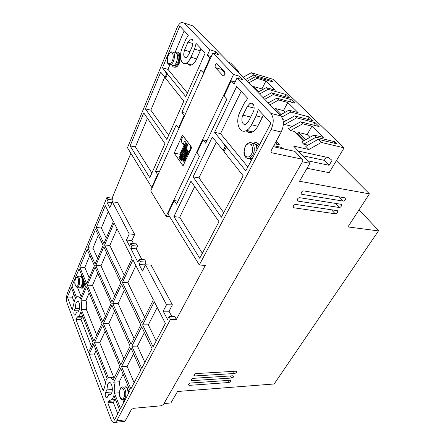 <?xml version="1.0" encoding="UTF-8"?>
<svg xmlns="http://www.w3.org/2000/svg" width="445" height="445" viewBox="0 0 445 445"><rect width="100%" height="100%" fill="white"/><g stroke="black" fill="none" stroke-linecap="round" stroke-linejoin="round"><path stroke-width="0.67" d="M237.563 71.461L238.709 71.979L238.503 72.429M128.31 390.482L128.666 393.135C128.466 389.609 127.448 387.523 125.612 386.894M79.366 287.231L80.506 287.27L81.696 285.662L82.375 282.937L82.153 278.798C81.635 277.057 80.901 276.412 79.961 276.857L78.365 276.784M75.249 308.307L75.973 303.045L77.107 301.51C79.216 299.958 80.634 306.928 78.915 310.566L77.808 312.062L76.712 312.073L75.099 315.288C73.853 315.066 73.553 313.564 74.193 310.782L75.249 308.307L79.527 308.363M106.872 389.915L107.701 384.068L108.697 382.817C111.356 380.625 113.659 389.547 111.417 393.547L110.449 394.76L108.708 394.659L106.95 397.797C105.287 397.541 104.836 395.761 105.593 392.457L106.872 389.915L112.318 389.531M89.211 354.198L93.745 344.419L107.162 378.489L106.144 380.08L104.514 387.512L103.229 390.877L89.211 354.198L94.468 354.025L96.131 350.476M67.384 297.071L71.339 287.531L75.578 298.289L74.732 299.874L72.279 309.876L67.384 297.071L72.324 297.188L73.781 293.722M251.414 160.183L250.168 159.004M84.227 281.101L83.343 286.23L81.986 288.065L80.122 287.42M84.889 282.692L84.066 286.257L82.703 288.087L81.685 288.199M175.658 52.649L176.214 52.338C179.418 50.697 180.937 57.594 178.501 62.968C177.577 65.053 176.498 66.394 175.263 66.989C173.867 67.523 172.832 66.922 172.159 65.187M177.994 52.382C180.787 53.639 181.215 57.244 179.291 63.196C178.367 65.282 177.288 66.622 176.053 67.212L174.268 67.189M224.731 74.738L223.791 75.828L222.928 75.683L215.419 67.623C214.79 66.16 215.102 64.853 216.353 63.707L217.149 63.841L224.719 71.851L224.731 74.738M252.243 158.609L249.979 158.086M252.054 158.643L251.653 158.37M80.907 286.947L81.919 286.947L83.026 285.456L83.538 279.454M173.839 65.576L175.336 65.621L177.967 62.345C179.541 57.444 179.168 54.513 176.854 53.561M171.503 64.998L173.722 65.626C174.807 65.109 175.753 63.93 176.554 62.094C178.356 55.914 177.689 52.816 174.562 52.788M190.221 150.571L189.676 150.471L190.471 148.775L191.011 148.88M190.66 146.055L183.768 136.932L182.962 136.726L181.488 139.257L181.471 141.949L183.156 144.269L184.697 140.92L187.757 145.081L186.188 148.446L188.113 151.094L189.798 151.467M190.482 146.021L190.471 148.775M189.676 150.471L188.975 151.311M82.781 277.636L81.535 277.229M126.575 387.35C127.392 386.844 128.177 387.089 128.928 388.079M129.973 390.582L120.523 408.588L114.426 393.174L119.405 392.801M255.402 144.302C256.743 144.358 257.766 145.181 258.478 146.778M186.238 143.713L186.377 143.207M183.156 144.269L185.304 144.697M80.734 276.729L82.097 276.006M125.551 386.872L126.347 386.054L127.993 385.843M253.45 143.234L253.6 143.151C255.975 142.011 257.866 142.717 259.268 145.276M183.229 159.811L182.684 159.321M180.425 154.955L179.902 154.215L184.38 144.514M185.076 161.535L184.619 160.89M183.045 158.665L182.272 157.563M256.771 142.801L259.635 144.586M174.195 153.152L182.483 134.985L191.689 147.445L183.051 165.857L174.195 153.152L179.902 154.215M220.948 67.857L221.298 69.359L225.087 73.38M187.401 93.094L167.976 69.353L162.475 67.829L179.791 26.094L188.363 35.211L185.743 39.594L182.35 47.593C178.706 55.664 181.026 65.871 186.032 63.273C187.918 62.356 189.564 60.331 190.972 57.205L194.498 49.078L196.128 43.477L205.173 53.089L185.804 96.687L168.538 75.333L168.399 75.672L167.376 74.398L165.685 78.409L183.807 101.176L166.814 139.43L145.426 108.93L160.69 72.135L165.729 78.303M194.498 49.078L200.217 50.841L201.029 48.689M200.217 50.841L196.673 58.901L190.972 57.205M187.59 63.724C188.669 65.209 190.043 65.604 191.706 64.92C193.608 64.013 195.26 62.005 196.673 58.901M184.174 30.761L174.985 52.655M169.823 64.953L167.976 69.353M165.979 72.012L165.679 72.301L165.979 72.012L168.538 75.333M165.84 72.346L166.853 73.603L165.173 77.602M167.376 74.398L168.444 75.567M168.672 135.247L150.838 110.165L145.426 108.93M164.695 77.163L150.838 110.165M147.44 118.27L135.419 146.9L151.873 173.055M104.592 245.028L114.087 222.928L132.104 258.217L121.652 280.851L104.592 245.028L109.832 245.44L117.074 228.786M109.832 245.44L124.255 275.21M122.431 282.486L132.927 259.824L153.369 299.863L141.738 323.014L122.431 282.486L127.893 282.709L135.892 265.637M127.893 282.709L144.636 317.252M77.291 316.907L78.153 316.595C79.299 315.844 80.211 314.248 80.901 311.811L93.083 342.733L88.566 352.512L75.917 319.393L77.291 316.907L82.87 316.807M82.37 316.929L81.969 317.83L76.896 317.813M75.917 319.393L80.979 319.404L81.969 317.83M80.979 319.404L91.448 346.277M117.764 413.828L113.308 402.397L114.994 399.938L115.605 399.933M107.807 402.859L109.476 400.389L111.267 399.894C112.357 399.109 113.225 397.658 113.881 395.544L119.661 410.223L114.421 420.169L107.807 402.859L113.308 402.397M81.051 276.395L81.658 274.954M81.185 296.598L77.441 287.314M72.324 297.188L74.093 301.732M123.821 358.681L108.769 323.504L114.571 311.127M144.414 332.498L137.488 346.082L131.853 346.227L141.682 326.736L152.084 348.691L141.733 368.338L131.853 346.227M144.886 362.352L137.488 346.082M134.001 338.417L118.136 303.523L124.377 290.201M142.623 324.872L154.309 301.699L165.401 323.42L153.074 346.816L142.623 324.872L148.319 324.85L157.219 307.4M148.319 324.85L156.139 340.992M94.468 354.025L105.376 382.038M123.137 374.217L119.254 381.827L113.731 382.172L120.69 368.365L129.99 390.621M120.289 388.841L119.254 381.827M123.827 402.319L122.853 399.899M114.649 376.937L113.72 377.254L99.775 342.689L105.159 331.202M133.539 353.82L127.125 366.402L121.552 366.663L130.958 348.007L140.787 370.134L130.891 388.908L121.552 366.663M134.129 382.772L127.125 366.402M97.583 258.328L92.933 248.104L98.339 235.227M105.498 315.844L92.465 285.384L97.739 273.247M89.228 277.825L84.8 267.473L89.84 255.469M96.665 334.974L86.469 309.698C86.97 306.221 86.803 303.095 85.968 300.314L89.172 292.944M96.242 227.501L105.287 205.696L113.358 221.504L103.902 243.582L96.242 227.501L101.377 227.99L108.274 211.553M101.377 227.99L106.26 238.075M114.688 295.942L100.976 265.798L106.644 252.766M216.398 142.111L198.954 177.839L193.074 176.876L212.326 136.993L223.112 150.543L225.298 146.155L223.918 144.441L224.102 144.074L227.985 148.697L227.623 149.031L226.227 147.301L224.03 151.695L243.198 175.775L221.365 217.216L193.074 176.876M223.74 212.704L198.954 177.839M224.274 144.108L224.091 144.475L225.476 146.188L223.29 150.577L224.085 151.584M226.227 147.301L227.679 148.919M246.124 130.652C247.943 132.71 250.146 133.105 252.732 131.837C254.673 130.769 256.348 128.911 257.75 126.247L251.586 124.784L256.153 115.85L258.233 109.531L270.972 123.076L245.773 170.891L227.807 148.663M251.325 103.118L250.958 103.724M247.843 166.97L220.548 133.611L241.168 91.381M256.153 115.85L262.333 117.391L263.379 114.999M262.333 117.391L257.75 126.247M194.688 186.572L179.691 217.277L173.9 216.604L190.983 181.215L218.996 221.71L199.727 258.272L173.9 216.604M202.353 253.294L179.691 217.277M191.066 25.321L193.297 26.066L280.956 115.961L270.838 113.353L236.99 78.064L243.014 79.805L239.56 76.24L238.476 78.492M233.558 74.487L212.888 52.938L150.733 190.922L166.141 216.32L233.558 74.487L239.56 76.24M214.779 53.522L215.658 51.575L209.834 49.757L184.202 23.029L181.371 22.484C179.647 23.29 178.156 25.165 176.899 28.102L127.47 147.729L151.762 187.395L157.58 174.468L155.539 171.269L176.231 124.962L178.489 128.004L184.18 115.35L181.866 112.357L200.728 70.132L203.799 73.114M212.888 52.938L218.734 54.752L215.658 51.575M166.853 73.603L165.679 72.301M165.012 77.564L166.691 73.559M165.818 71.968L162.475 67.829M143.757 112.952L164.962 143.602L149.804 177.722L130.085 145.91L143.757 112.952M135.419 146.9L130.085 145.91M210.468 58.306L207.32 55.38L211.247 56.576M203.254 72.958L209.918 58.139M207.32 55.38L209.834 49.757M71.99 285.963L79.099 268.83L86.002 285.356L80.284 298.706C79.288 296.854 78.142 296.287 76.852 296.993L76.468 297.271L71.99 285.963L75.511 286.085M103.424 323.515L111.923 305.17L130.124 346.132L120.756 364.778L103.424 323.515L108.769 323.504M112.73 303.423L121.585 284.305L140.804 324.878L131.019 344.358L112.73 303.423L118.136 303.523M114.426 393.174C115.005 389.286 114.777 385.62 113.731 382.172M94.49 342.806L102.65 325.189L119.905 366.48L112.969 380.28C111.562 377.61 109.987 376.709 108.246 377.571L94.49 342.806L99.775 342.689M110.438 377.443L113.72 377.254M87.854 247.726L95.514 229.258L103.14 245.362L95.135 264.035L87.854 247.726L92.933 248.104M87.331 285.195L95.058 267.217L111.189 303.518L102.728 321.846L87.331 285.195L92.465 285.384M79.772 267.2L87.148 249.417L94.407 265.743L86.708 283.71L79.772 267.2L84.8 267.473M81.363 309.637C81.863 306.143 81.702 303.001 80.884 300.203L86.625 286.841L101.95 323.521L93.823 341.126L81.363 309.637L86.469 309.698M80.884 300.203L85.968 300.314M95.792 265.504L103.824 246.808L120.812 282.67L111.995 301.771L95.792 265.504L100.976 265.798M166.141 216.32L169.729 216.732M185.715 113.258L181.866 112.357M184.72 115.478L184.18 115.35M179.023 128.115L178.489 128.004M159.31 171.887L155.539 171.269M158.109 174.551L157.58 174.468M152.29 187.473L151.762 187.395M132.015 245.64L137.505 246.079L136.253 248.805L130.763 248.382L132.015 245.64L130.852 243.409L129.612 246.141L126.475 240.078L129.228 233.931L112.329 201.835L109.815 207.826L106.811 202.019L107.907 199.377L113.113 200.033L112.351 201.841M106.811 202.019L111.984 202.653M112.329 201.835L117.58 202.486L134.679 234.432L131.909 240.539L133.533 243.632M129.228 233.931L134.679 234.432M126.475 240.078L131.909 240.539M130.852 243.409L136.331 243.86L137.505 246.079M136.253 248.805L141.911 259.574M145.993 262.099L144.681 264.853L139.101 264.514L140.403 261.743L145.993 262.099L144.753 259.758L139.179 259.391L137.883 262.155L130.763 248.382M140.403 261.743L139.179 259.391M144.681 264.853L145.098 265.643M172.382 304.853L169.044 311.227L163.204 311.161L166.525 304.747L172.382 304.853L151.128 265.153L145.493 264.814L142.5 271.088L139.101 264.514M166.525 304.747L145.493 264.814M169.044 311.227L171.876 316.623M130.869 153.275L112.107 198.136L106.917 197.469L67.512 292.832C66.255 296.459 66.144 299.997 67.189 303.44L110.994 419.285C112.257 422.333 113.748 423.351 115.472 422.338L116.74 420.77L170.457 319.415L168.994 316.606L167.487 319.454L163.204 311.161M168.994 316.606L174.885 316.634L176.359 319.427L205.329 265.387L199.293 264.998L271.055 129.578L281.212 131.993L271.211 150.516L271.038 152.145L271.912 152.83L302.127 159.149L302.895 159.738L302.683 161.335L163.437 404.483L161.296 405.757L133.572 408.304L131.353 409.623L125.846 419.83L124.561 421.387L122.475 421.604M220.548 133.611L214.59 132.304L236.657 86.58L247.759 98.384L244.355 103.068L240 111.856C234.821 121.529 239.343 134.774 246.586 130.424C248.521 129.345 250.185 127.465 251.586 124.784M224.102 144.074L214.59 132.304M236.99 78.064L234.17 83.938L231.25 80.823L223.957 96.148L226.794 99.324L205.735 143.234L203.143 139.88L196.946 152.896L199.471 156.301L176.526 204.155L174.251 200.595L167.954 213.828L199.293 264.998M235.132 81.93L231.25 80.823M206.964 140.67L203.143 139.88M177.989 201.095L174.251 200.595M236.607 70.482L235.872 68.369L230.671 63.051L229.459 62.684M304.124 140.626L297.093 133.405L295.869 133.111M192.173 46.558L188.686 54.652L186.305 57.583C183.652 57.622 183.073 55.113 184.558 50.057L187.985 42.025L190.466 38.971C193.124 38.938 193.692 41.468 192.173 46.558M242.959 115.16L247.37 106.338L249.934 103.451C253.366 101.404 255.58 107.746 253.016 112.446L248.505 121.34L246.085 124.077C242.642 126.146 240.461 119.8 242.959 115.16L250.674 117.068M326.168 157.13L324.277 160.339L302.711 155.733M112.107 198.136L113.113 200.033M107.907 199.377L106.917 197.469M108.708 394.659L110.749 394.504M76.712 312.073L77.775 312.084M170.457 319.415L176.359 319.427M270.838 113.353C273.931 117.563 274.003 122.97 271.055 129.578M280.956 115.961C284.082 120.139 284.166 125.479 281.212 131.993M253.222 87.52L253.689 86.58L261.921 88.928L262.611 89.623M257.844 92.26L266.266 87.609L275.288 90.213L265.915 81.007L256.976 78.359L248.716 82.898M261.921 88.928L265.915 81.007M253.689 86.58L258.751 91.753M274.543 109.387L275.049 108.419L283.454 110.649L285.078 112.29M281.04 114.543L275.049 108.419M280.089 115.071L288.905 110.16L298.111 112.624L287.793 102.495L278.67 99.964L270.032 104.759M283.454 110.649L287.793 102.495M297.733 134.062L298.606 132.499L307.178 134.574L309.931 137.349M305.693 139.741L298.606 132.499M313.936 135.091L316.056 137.199L303.724 144.163L301.654 142.022L313.936 135.091L323.32 137.377L311.912 126.174L302.606 123.805L290.579 130.552L294.245 131.442L303.507 140.976M307.178 134.574L311.912 126.174M307.445 160.762L329.1 165.279L324.277 160.339M329.1 165.279L332.042 160.35L328.777 157.702L298.284 151.039M268.246 102.928L276.857 98.156L295.007 103.218L291.369 99.691L273.269 94.585L264.725 99.318M276.857 98.156L278.67 99.964M288.905 110.16L290.813 112.057L309.18 116.946L307.834 119.36M283.354 122.242L294.679 115.911L313.102 120.745L309.18 116.946M294.679 115.911L296.637 117.858L284.744 124.511L292.387 126.408M290.579 130.552L288.616 128.522L300.598 121.808L319.098 126.558L315.082 122.664L296.637 117.858M300.598 121.808L302.606 123.805M316.056 137.199L334.757 141.721L333.939 143.101M318.192 139.329L321.323 142.445L308.869 149.492L305.81 146.327L318.192 139.329L336.915 143.818L334.757 141.721M321.323 142.445L344.107 147.835L272.88 79.232L251.342 72.746L253.695 75.088L245.49 79.588M247.097 81.235L255.33 76.718L273.119 82.014L271.456 80.4L253.695 75.088M255.33 76.718L256.976 78.359M266.266 87.609L267.996 89.334L286.007 94.496L284.889 96.621M262.984 97.533L271.5 92.821L289.567 97.945L286.007 94.496M271.5 92.821L273.269 94.585M280.623 148.263L281.145 147.312L283.17 148.446L282.987 148.78M302.45 159.266L294.84 151.356L273.286 146.672M278.843 144.697L279.171 144.091L279.271 144.686L278.731 144.675L274.832 143.813M276.234 141.215L277.179 141.916L276.011 144.074M247.403 131.803L247.948 130.735M251.342 72.746L243.181 77.219M271.456 80.4L270.961 81.368M259.541 94.001L267.996 89.334M262.611 97.144L263.323 97.344M291.369 99.691L290.201 101.877M267.79 102.461L268.663 102.695M281.83 117.074L290.813 112.057M282.914 119.599L286.463 120.5M283.393 123.109L284.744 124.511M315.082 122.664L313.675 125.162M303.724 144.163L307.929 145.126M307.022 168.288L329.15 172.682L344.107 147.835M308.869 149.492L293.617 146.082L309.887 163.348L299.496 181.26L369.433 193.853L336.359 160.706M359.009 209.89L378.528 230.41L378.467 230.888L274.17 383.974L177.549 391.494L170.902 402.947L163.96 403.57M283.593 148.908L283.17 148.446M281.145 147.312L273.809 145.71M279.171 144.091L277.179 141.916M193.414 378.322C192.223 378.445 191.467 379.107 191.139 380.291L192.023 380.681L231.595 378.033C233.013 377.683 233.736 377.037 233.775 376.103L233.019 375.775L193.414 378.322M302.411 161.813L309.887 163.348M369.433 193.853L347.923 226.933L378.467 230.888M295.825 204.455C294.29 204.466 293.389 205.406 293.105 207.259L293.861 207.787L335.152 213.772C336.604 213.711 337.471 212.81 337.755 211.064L337.132 210.635L295.825 204.455M299.791 197.719C298.245 197.73 297.332 198.681 297.054 200.567L297.8 201.095L339.123 207.47C340.586 207.415 341.46 206.497 341.743 204.728L341.131 204.294L299.791 197.719M303.807 190.905C302.244 190.911 301.326 191.873 301.054 193.792L301.793 194.32L343.145 201.095C344.625 201.04 345.504 200.111 345.782 198.314L345.175 197.88L303.807 190.905M196.212 373.566C195.016 373.689 194.254 374.356 193.925 375.558L194.81 375.953L234.448 373.5C235.878 373.155 236.607 372.504 236.64 371.558L235.889 371.219L196.212 373.566M190.638 383.023C189.464 383.156 188.708 383.807 188.38 384.981L189.264 385.359L228.763 382.516C230.176 382.166 230.899 381.532 230.938 380.608L230.176 380.28L190.638 383.023M238.331 71.651L236.401 69.292M252.187 143.273C255.141 143.012 256.721 145.159 256.926 149.726M123.432 387.139L124.194 387.089C126.603 386.405 127.932 388.73 128.177 394.064M81.374 277.157C83.065 278.709 83.343 281.468 82.208 285.429L80.806 287.047M245.278 146.794C246.513 143.896 248.544 143.162 251.364 144.603C253.016 148.369 253.044 151.534 251.453 154.092C250.168 157.002 248.138 157.697 245.351 156.178C243.754 152.435 243.732 149.309 245.278 146.794M245.251 146.383C246.441 144.503 247.548 143.412 248.566 143.118C253.071 140.242 256.292 148.858 252.871 154.893L250.051 158.053C248.716 158.776 247.492 158.737 246.391 157.931M120.306 389.258C121.085 387.35 122.28 387.556 123.888 389.87C124.767 393.636 124.722 396.256 123.743 397.741C122.942 399.638 121.746 399.41 120.156 397.051C119.299 393.319 119.349 390.727 120.306 389.258M120.423 388.657L121.835 387.25C124.689 384.875 127.264 394.226 124.85 398.392L123.871 399.599L122.464 399.81M75.516 278.859C76.123 277.09 77.018 276.962 78.203 278.475C78.821 281.368 78.759 283.548 78.014 285.022C77.397 286.791 76.501 286.903 75.327 285.351C74.721 282.48 74.782 280.317 75.516 278.859M75.567 278.526C76.334 277.28 76.89 276.679 77.235 276.734C79.299 275.266 80.617 281.93 78.949 285.568L77.764 287.181L76.774 287.225M168.227 55.675C169.117 53.15 170.518 52.249 172.438 52.966C173.517 55.736 173.494 58.273 172.371 60.576C171.453 63.118 170.051 63.997 168.154 63.218C167.103 60.459 167.125 57.945 168.227 55.675M168.204 55.464C169.278 53.283 170.391 52.087 171.547 51.893C174.657 51.909 175.319 55.019 173.522 61.221C172.721 63.068 171.776 64.247 170.702 64.77L168.85 64.547M223.635 75.884L222.928 75.683M252.131 158.821L248.927 158.392M125.206 399.705L124.65 399.532M215.419 67.623L221.298 69.359M114.515 400.867L109.003 401.318M223.373 70.421L221.894 69.993M228.808 62.484L230.671 63.051M235.872 68.369L233.998 67.807M187.985 42.025L192.991 43.593M184.558 50.057L189.959 51.698M254.134 108.091L247.37 106.338M184.202 23.029L193.297 26.066M271.912 152.83L270.927 151.723M105.593 392.457L111.979 391.995M74.193 310.782L78.798 310.827M125.846 419.83L116.74 420.77M251.342 132.388L250.374 131.292M294.84 151.356L302.127 159.149M192.023 380.681L191.383 379.418M231.595 378.033L230.415 375.942M293.861 207.787L293.021 206.797M335.152 213.772L331.553 209.795M297.8 201.095L296.965 200.128M339.123 207.47L335.346 203.371M301.793 194.32L300.965 193.375M343.145 201.095L339.168 196.868M194.81 375.953L194.159 374.69M234.448 373.5L233.236 371.38M189.264 385.359L188.636 384.102M228.763 382.516L227.618 380.458M237.207 69.759L238.698 71.929M254.835 143.869C256.292 144.847 257.121 146.55 257.321 148.98M82.375 282.937L81.107 286.919L81.919 286.947M78.237 301.532L77.107 301.51M110.132 382.728L108.697 382.817M81.986 288.065L82.703 288.087M175.263 66.989L176.053 67.212M174.262 65.315L175.336 65.621M245.151 146.566L243.866 152.952L244.416 155.427C245.646 157.992 247.52 158.871 250.051 158.053L252.304 158.498M120.261 388.958C118.581 392.879 119.288 400.906 123.871 399.599L125.323 399.476M75.489 278.709C74.087 283.754 74.843 286.58 77.764 287.181L80.506 287.27M168.16 55.569C167.075 59.446 165.774 64.603 170.702 64.77L173.722 65.626M183.807 160.617L180.865 159.221C179.747 158.047 179.48 157.441 180.064 157.402C180.331 156.874 181.749 157.291 184.313 158.659L184.491 159.149L181.566 157.758C180.431 156.579 180.158 155.972 180.742 155.928L180.993 155.85M185.181 157.675L183.173 156.896C181.104 155.166 180.525 154.354 181.427 154.454L181.688 154.376M185.871 156.195L183.902 155.433C181.794 153.697 181.198 152.88 182.116 152.974L182.383 152.891M186.566 154.715L184.631 153.964C182.494 152.168 181.883 151.339 182.8 151.489L183.084 151.406M187.262 153.23L185.359 152.49C183.19 150.749 182.567 149.921 183.49 149.998L183.785 149.921M187.957 151.739L186.088 151.016C183.868 149.192 183.234 148.357 184.18 148.502L184.486 148.424M187.072 149.665C184.035 147.812 184.53 146.945 184.875 147.006L185.187 146.928M186.639 147.479C185.231 146.01 184.875 145.354 185.571 145.504L185.893 145.426M187.339 145.971C185.938 144.597 185.582 143.946 186.266 144.002L186.605 143.924M184.33 159.749C184.831 160.378 184.875 160.801 184.458 161.018C184.491 161.49 183.524 161.34 181.543 160.573C179.291 158.926 178.473 157.903 179.096 157.497M186.405 143.24L185.598 143.602M187.206 144.786L186.043 144.703M185.348 144.847L184.903 145.109M186.483 146.277L185.343 146.199M184.653 146.349L184.213 146.611M185.76 147.768L184.647 147.696M183.952 147.846L183.518 148.107M183.212 148.58C182.595 148.725 183.251 149.654 185.181 151.367C188.597 153.002 187.762 152.179 188.613 152.14L188.808 151.378M185.042 149.253L183.952 149.186M183.257 149.342L182.828 149.603M182.522 150.076C181.91 150.232 182.567 151.161 184.491 152.863C187.851 154.487 187.117 153.67 187.918 153.631C188.341 153.597 188.274 153.163 187.729 152.335M184.325 150.733L183.257 150.677M182.567 150.833L182.138 151.089M181.833 151.567C181.237 151.979 182.055 153.002 184.286 154.643C186.271 155.427 187.245 155.583 187.223 155.116C187.645 155.105 187.584 154.676 187.045 153.825M183.607 152.212L182.561 152.162M181.871 152.318L181.454 152.574M181.148 153.058C180.548 153.497 181.393 154.537 183.685 156.173C185.615 156.907 186.561 157.052 186.527 156.595C186.945 156.562 186.889 156.134 186.366 155.311M182.895 153.686L181.871 153.642M181.182 153.803L180.77 154.059M180.459 154.537C180.075 155.277 181.02 156.367 183.29 157.803C184.825 158.364 185.676 158.453 185.838 158.075C186.249 158.031 186.199 157.608 185.687 156.796M182.183 155.155L181.187 155.116M180.498 155.283L180.086 155.533M179.774 156.017C179.402 156.779 180.353 157.869 182.634 159.293C184.141 159.838 184.981 159.922 185.148 159.549C185.554 159.505 185.509 159.082 185.009 158.275M181.477 156.623L180.498 156.59M179.808 156.757L179.407 157.007M187.712 145.17L186.199 143.646M185.298 144.074C184.836 144.419 185.404 145.287 187.011 146.683M184.603 145.582C184.052 145.749 184.619 146.616 186.31 148.191M183.907 147.084C183.824 147.267 183.262 148.819 187.862 150.749M182.667 159.477L183.935 160.517M181.777 155.839C184.247 156.601 185.42 157.18 185.309 157.58M182.478 154.37C184.341 154.81 185.515 155.388 185.999 156.106M183.184 152.891C185.331 153.497 186.499 154.076 186.689 154.626M183.885 151.411C184.347 151.189 187.423 152.685 187.384 153.141M184.597 149.932C186.138 150.221 187.301 150.799 188.074 151.656M185.304 148.441L186.366 148.686M186.016 146.95L186.805 147.117M186.733 145.459L187.501 145.621M216.353 63.707L217.288 63.985M191.706 64.92L186.032 63.273M82.792 316.618L78.153 316.595M115.461 399.554L111.267 399.894M252.732 131.837L246.586 130.424M192.44 39.599L190.466 38.971M253.283 104.336L249.934 103.451M124.561 421.387L115.472 422.338M249.973 132.577L248.455 130.852M190.727 65.215L190.043 64.436M337.46 210.741L337.755 211.064M341.437 204.394L341.743 204.728M345.459 197.975L345.782 198.314"/></g></svg>
